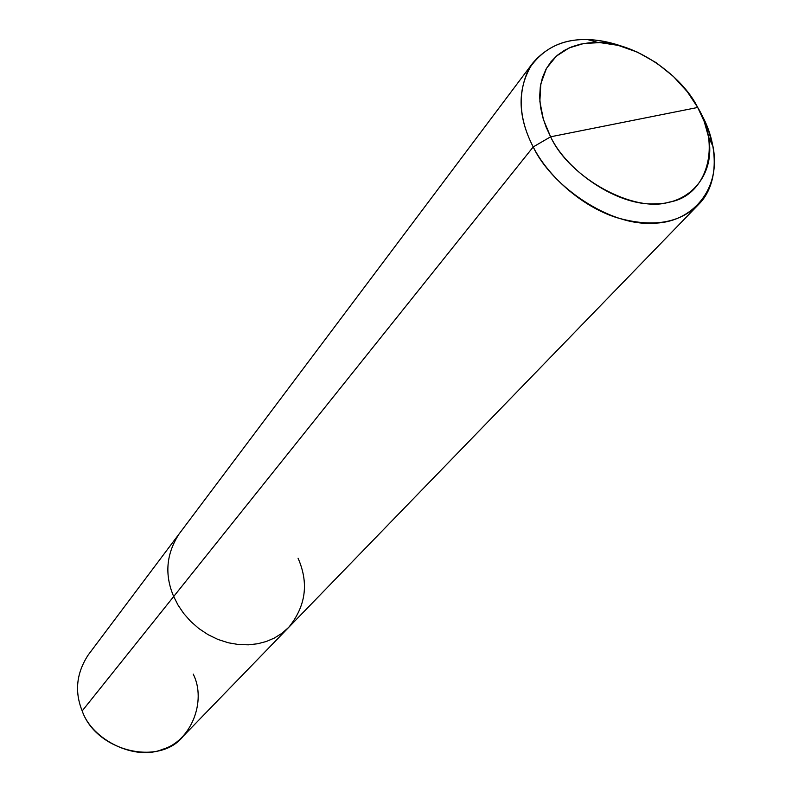 <?xml version="1.0" encoding="UTF-8"?>
<svg xmlns="http://www.w3.org/2000/svg" width="792" height="792" viewBox="0 0 792 792"><rect width="100%" height="100%" fill="white"/><g stroke="black" fill="none" stroke-linecap="round" stroke-linejoin="round"><path stroke-width="1.19" d="M550.618 136.798L543.411 119.543L539.857 101.416L540.817 83.843L546.49 68.34L556.34 56.143L569.21 47.886L583.704 43.53L599.891 42.6L618.196 45.372L637.511 52.183L656.38 62.796L673.329 76.379L687.288 91.694L697.702 107.465L550.618 136.798C567.102 171.824 618.502 206.266 655.172 203.811C689.149 204.366 716.077 175.032 708.513 136.848L704.276 121.691L697.702 107.465C721.255 145.174 707.246 196.099 669.22 202.108C634.144 213.355 569.438 178.061 550.618 136.798L697.702 107.465C681.655 74.725 633.768 41.719 598.118 42.54L588.822 42.857L580.298 44.213L572.101 46.688L564.34 50.391L557.241 55.371L551.083 61.618L546.094 69.062L542.451 77.557L540.293 86.882L539.659 96.792L540.5 107.009L542.728 117.236L546.173 127.235L550.618 136.798L533.214 146.936C547.361 175.25 581.011 206.276 616.523 217.582C652.034 227.769 679.298 223.493 698.316 204.752C720.166 183.635 718.106 142.54 700.712 113.187L708.167 129.314L712.988 146.53C721.641 189.912 691.159 223.601 652.43 223.176C610.632 226.225 551.875 186.952 533.214 146.936L550.618 136.798M298.069 558.241C309.009 583.12 305.87 606.167 288.684 627.393L281.803 633.402L274.23 638.104L266.27 641.5L257.806 643.738L248.52 644.817L238.59 644.539L228.314 642.777L218.018 639.471L208.078 634.669L198.861 628.551L190.644 621.354L183.645 613.404L177.992 605.019L173.686 596.515L82.19 710.919L173.686 596.515L177.992 605.019L183.645 613.404L190.644 621.354L198.861 628.551L208.078 634.669L218.018 639.471L228.314 642.777L238.59 644.539L248.52 644.817L257.806 643.738L266.27 641.5L274.23 638.104L281.803 633.402L288.684 627.393L183.318 736.095C159.717 766.636 96.139 751.361 82.19 710.919C92.08 740.362 135.62 761.003 162.508 749.321C191.03 741.371 206.88 701.068 193.238 674.121M173.686 596.515L533.214 146.936L173.686 596.515C164.389 574.675 166.221 553.786 179.17 533.838C166.221 553.786 164.389 574.675 173.686 596.515M82.19 710.919C74.408 691.673 76.428 673.002 88.258 654.895L532.64 63.221C517.057 87.991 517.245 115.889 533.214 146.936C519.037 119.562 517.453 93.812 528.452 69.706C542.292 48.678 562.092 38.65 587.862 39.63C599.079 39.877 611.018 42.303 623.66 46.896C583.971 33.214 553.638 38.65 532.64 63.221M288.684 627.393L698.316 204.752M712.988 146.53L708.513 136.848M587.862 39.63L598.118 42.54"/></g></svg>
